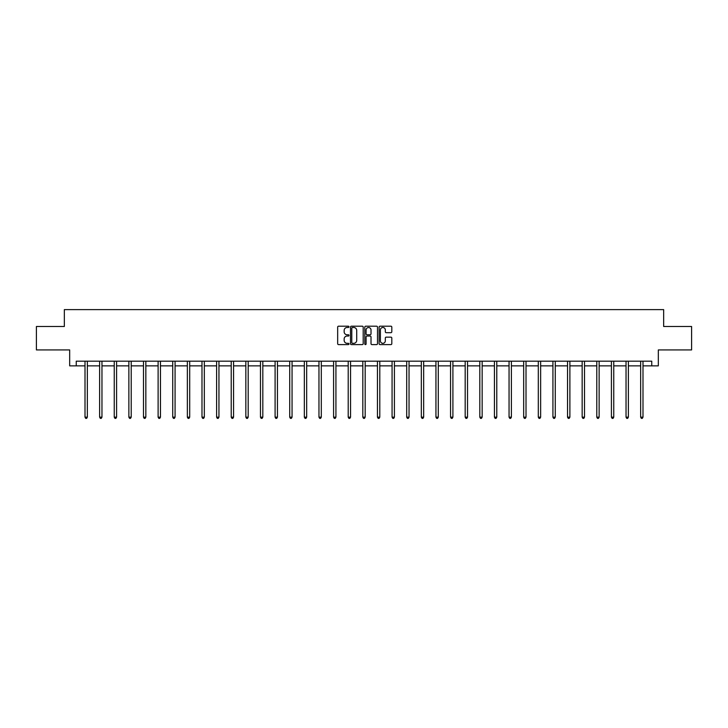 <?xml version="1.0" encoding="UTF-8"?>
<svg xmlns="http://www.w3.org/2000/svg" width="728" height="728" viewBox="0 0 728 728"><rect width="100%" height="100%" fill="white"/><g stroke="black" fill="none" stroke-linecap="round" stroke-linejoin="round"><path stroke-width="1.09" d="M349.003 326.845A0.646 0.646 0 0 0 348.357 326.199L338.584 326.199A0.919 0.919 0 0 0 337.665 327.118L337.665 343.68A0.919 0.919 0 0 0 338.584 344.599L348.357 344.599A0.646 0.646 0 0 0 349.003 343.962A0.646 0.646 0 0 0 348.357 343.316L347.092 343.316A2.948 2.948 0 0 1 344.153 340.367L344.153 338.993A2.948 2.948 0 0 1 347.092 336.045L348.357 336.045A0.646 0.646 0 0 0 349.003 335.399A0.646 0.646 0 0 0 348.357 334.762L347.092 334.762A2.948 2.948 0 0 1 344.153 331.813L344.153 330.43A2.948 2.948 0 0 1 347.092 327.491L348.357 327.491A0.646 0.646 0 0 0 349.003 326.845M390.891 332.687A0.919 0.919 0 0 0 391.81 331.768L391.81 327.118A0.919 0.919 0 0 0 390.891 326.199L380.034 326.199A0.919 0.919 0 0 0 379.115 327.118L379.115 343.68A0.919 0.919 0 0 0 380.034 344.599L390.891 344.599A0.919 0.919 0 0 0 391.81 343.68L391.81 338.074A0.919 0.919 0 0 0 390.891 337.146L386.24 337.146A0.919 0.919 0 0 0 385.321 338.074L385.321 340.85A2.457 2.457 0 0 1 382.864 343.316A2.457 2.457 0 0 1 380.398 340.85L380.398 329.948A2.457 2.457 0 0 1 382.864 327.491A2.457 2.457 0 0 1 385.321 329.948L385.321 331.768A0.919 0.919 0 0 0 386.24 332.687L390.891 332.687M76.24 365.865L76.24 361.179L651.76 361.179L651.76 365.865L658.321 365.865L658.321 349.931L691.6 349.931L691.6 326.499L663.663 326.499L663.663 309.627L64.337 309.627L64.337 326.499L36.4 326.499L36.4 349.931L69.679 349.931L69.679 365.865L85.003 365.865M363.199 327.118A0.919 0.919 0 0 0 362.271 326.199L351.415 326.199A0.919 0.919 0 0 0 350.496 327.118L350.496 343.68A0.919 0.919 0 0 0 351.415 344.599L362.271 344.599A0.919 0.919 0 0 0 363.199 343.68L363.199 327.118M365.729 326.199L376.585 326.199A0.919 0.919 0 0 1 377.504 327.118L377.504 343.68A0.919 0.919 0 0 1 376.585 344.599L371.935 344.599A0.919 0.919 0 0 1 371.016 343.68L371.016 336.964A0.919 0.919 0 0 0 370.097 336.045L367.012 336.045A0.919 0.919 0 0 0 366.093 336.964L366.093 343.962A0.646 0.646 0 0 1 365.447 344.599A0.646 0.646 0 0 1 364.801 343.962L364.801 327.118A0.919 0.919 0 0 1 365.729 326.199M87.342 365.865L99.627 365.865M101.966 365.865L114.251 365.865M116.589 365.865L128.865 365.865M131.213 365.865L143.489 365.865M145.837 365.865L158.113 365.865M160.46 365.865L172.736 365.865M175.075 365.865L187.36 365.865M189.699 365.865L201.984 365.865M204.322 365.865L216.607 365.865M218.946 365.865L231.222 365.865M233.57 365.865L245.846 365.865M248.193 365.865L260.469 365.865M262.817 365.865L275.093 365.865M277.441 365.865L289.717 365.865M292.055 365.865L304.34 365.865M306.679 365.865L318.964 365.865M321.303 365.865L333.588 365.865M335.926 365.865L348.202 365.865M350.55 365.865L362.826 365.865M365.174 365.865L377.45 365.865M379.798 365.865L392.074 365.865M394.412 365.865L406.697 365.865M409.036 365.865L421.321 365.865M423.66 365.865L435.945 365.865M438.283 365.865L450.559 365.865M452.907 365.865L465.183 365.865M467.531 365.865L479.807 365.865M482.154 365.865L494.43 365.865M496.778 365.865L509.054 365.865M511.393 365.865L523.678 365.865M526.016 365.865L538.301 365.865M540.64 365.865L552.925 365.865M555.264 365.865L567.54 365.865M569.888 365.865L582.163 365.865M584.511 365.865L596.787 365.865M599.135 365.865L611.411 365.865M613.75 365.865L626.035 365.865M628.373 365.865L640.658 365.865M642.997 365.865L651.76 365.865M352.434 327.491A0.646 0.646 0 0 0 351.788 328.137L351.788 342.67A0.646 0.646 0 0 0 352.434 343.316L353.762 343.316A2.948 2.948 0 0 0 356.711 340.367L356.711 330.43A2.948 2.948 0 0 0 353.762 327.491L352.434 327.491M371.016 329.993A2.457 2.457 0 0 0 368.55 327.536A2.457 2.457 0 0 0 366.093 329.993L366.093 333.834A0.919 0.919 0 0 0 367.012 334.762L370.097 334.762A0.919 0.919 0 0 0 371.016 333.834L371.016 329.993M87.469 361.179L87.415 361.316A0.937 0.937 174 0 0 87.342 361.67L87.342 417.153L85.003 417.153L85.003 361.67A0.937 0.937 174 0 0 84.93 361.316L84.876 361.179M87.342 417.153L86.641 418.373L85.704 418.373L85.003 417.153M102.093 361.179L102.038 361.316A0.937 0.937 174 0 0 101.966 361.67L101.966 417.153L99.627 417.153L99.627 361.67A0.937 0.937 174 0 0 99.554 361.316L99.499 361.179M101.966 417.153L101.265 418.373L100.328 418.373L99.627 417.153M116.717 361.179L116.653 361.316A0.937 0.937 174 0 0 116.589 361.67L116.589 417.153L114.251 417.153L114.251 361.67A0.937 0.937 174 0 0 114.178 361.316L114.123 361.179M116.589 417.153L115.888 418.373L114.951 418.373L114.251 417.153M131.331 361.179L131.277 361.316A0.937 0.937 174 0 0 131.213 361.67L131.213 417.153L128.865 417.153L128.865 361.67A0.937 0.937 174 0 0 128.801 361.316L128.747 361.179M131.213 417.153L130.512 418.373L129.575 418.373L128.865 417.153M145.955 361.179L145.9 361.316A0.937 0.937 174 0 0 145.837 361.67L145.837 417.153L143.489 417.153L143.489 361.67A0.937 0.937 174 0 0 143.425 361.316L143.371 361.179M145.837 417.153L145.127 418.373L144.189 418.373L143.489 417.153M160.579 361.179L160.524 361.316A0.937 0.937 174 0 0 160.46 361.67L160.46 417.153L158.113 417.153L158.113 361.67A0.937 0.937 174 0 0 158.049 361.316L157.994 361.179M160.46 417.153L159.751 418.373L158.813 418.373L158.113 417.153M175.202 361.179L175.148 361.316A0.937 0.937 174 0 0 175.075 361.67L175.075 417.153L172.736 417.153L172.736 361.67A0.937 0.937 174 0 0 172.673 361.316L172.609 361.179M175.075 417.153L174.374 418.373L173.437 418.373L172.736 417.153M189.826 361.179L189.771 361.316A0.937 0.937 174 0 0 189.699 361.67L189.699 417.153L187.36 417.153L187.36 361.67A0.937 0.937 174 0 0 187.287 361.316L187.233 361.179M189.699 417.153L188.998 418.373L188.061 418.373L187.36 417.153M204.45 361.179L204.395 361.316A0.937 0.937 174 0 0 204.322 361.67L204.322 417.153L201.984 417.153L201.984 361.67A0.937 0.937 174 0 0 201.911 361.316L201.856 361.179M204.322 417.153L203.622 418.373L202.684 418.373L201.984 417.153M219.073 361.179L219.019 361.316A0.937 0.937 174 0 0 218.946 361.67L218.946 417.153L216.607 417.153L216.607 361.67A0.937 0.937 174 0 0 216.535 361.316L216.48 361.179M218.946 417.153L218.245 418.373L217.308 418.373L216.607 417.153M233.688 361.179L233.633 361.316A0.937 0.937 174 0 0 233.57 361.67L233.57 417.153L231.222 417.153L231.222 361.67A0.937 0.937 174 0 0 231.158 361.316L231.104 361.179M233.57 417.153L232.869 418.373L231.932 418.373L231.222 417.153M248.312 361.179L248.257 361.316A0.937 0.937 174 0 0 248.193 361.67L248.193 417.153L245.846 417.153L245.846 361.67A0.937 0.937 174 0 0 245.782 361.316L245.727 361.179M248.193 417.153L247.493 418.373L246.555 418.373L245.846 417.153M262.935 361.179L262.881 361.316A0.937 0.937 174 0 0 262.817 361.67L262.817 417.153L260.469 417.153L260.469 361.67A0.937 0.937 174 0 0 260.406 361.316L260.351 361.179M262.817 417.153L262.107 418.373L261.17 418.373L260.469 417.153M277.559 361.179L277.505 361.316A0.937 0.937 174 0 0 277.441 361.67L277.441 417.153L275.093 417.153L275.093 361.67A0.937 0.937 174 0 0 275.029 361.316L274.975 361.179M277.441 417.153L276.731 418.373L275.794 418.373L275.093 417.153M292.183 361.179L292.128 361.316A0.937 0.937 174 0 0 292.055 361.67L292.055 417.153L289.717 417.153L289.717 361.67A0.937 0.937 174 0 0 289.644 361.316L289.589 361.179M292.055 417.153L291.355 418.373L290.417 418.373L289.717 417.153M306.806 361.179L306.752 361.316A0.937 0.937 174 0 0 306.679 361.67L306.679 417.153L304.34 417.153L304.34 361.67A0.937 0.937 174 0 0 304.268 361.316L304.213 361.179M306.679 417.153L305.978 418.373L305.041 418.373L304.34 417.153M321.43 361.179L321.376 361.316A0.937 0.937 174 0 0 321.303 361.67L321.303 417.153L318.964 417.153L318.964 361.67A0.937 0.937 174 0 0 318.891 361.316L318.837 361.179M321.303 417.153L320.602 418.373L319.665 418.373L318.964 417.153M336.054 361.179L335.99 361.316A0.937 0.937 174 0 0 335.926 361.67L335.926 417.153L333.588 417.153L333.588 361.67A0.937 0.937 174 0 0 333.515 361.316L333.46 361.179M335.926 417.153L335.226 418.373L334.289 418.373L333.588 417.153M350.669 361.179L350.614 361.316A0.937 0.937 174 0 0 350.55 361.67L350.55 417.153L348.202 417.153L348.202 361.67A0.937 0.937 174 0 0 348.139 361.316L348.084 361.179M350.55 417.153L349.849 418.373L348.912 418.373L348.202 417.153M365.292 361.179L365.238 361.316A0.937 0.937 174 0 0 365.174 361.67L365.174 417.153L362.826 417.153L362.826 361.67A0.937 0.937 174 0 0 362.762 361.316L362.708 361.179M365.174 417.153L364.473 418.373L363.527 418.373L362.826 417.153M379.916 361.179L379.861 361.316A0.937 0.937 174 0 0 379.798 361.67L379.798 417.153L377.45 417.153L377.45 361.67A0.937 0.937 174 0 0 377.386 361.316L377.332 361.179M379.798 417.153L379.088 418.373L378.151 418.373L377.45 417.153M394.54 361.179L394.485 361.316A0.937 0.937 174 0 0 394.412 361.67L394.412 417.153L392.074 417.153L392.074 361.67A0.937 0.937 174 0 0 392.01 361.316L391.946 361.179M394.412 417.153L393.712 418.373L392.774 418.373L392.074 417.153M409.163 361.179L409.109 361.316A0.937 0.937 174 0 0 409.036 361.67L409.036 417.153L406.697 417.153L406.697 361.67A0.937 0.937 174 0 0 406.624 361.316L406.57 361.179M409.036 417.153L408.335 418.373L407.398 418.373L406.697 417.153M423.787 361.179L423.732 361.316A0.937 0.937 174 0 0 423.66 361.67L423.66 417.153L421.321 417.153L421.321 361.67A0.937 0.937 174 0 0 421.248 361.316L421.194 361.179M423.66 417.153L422.959 418.373L422.022 418.373L421.321 417.153M438.411 361.179L438.356 361.316A0.937 0.937 174 0 0 438.283 361.67L438.283 417.153L435.945 417.153L435.945 361.67A0.937 0.937 174 0 0 435.872 361.316L435.817 361.179M438.283 417.153L437.583 418.373L436.645 418.373L435.945 417.153M453.025 361.179L452.971 361.316A0.937 0.937 174 0 0 452.907 361.67L452.907 417.153L450.559 417.153L450.559 361.67A0.937 0.937 174 0 0 450.496 361.316L450.441 361.179M452.907 417.153L452.206 418.373L451.269 418.373L450.559 417.153M467.649 361.179L467.594 361.316A0.937 0.937 174 0 0 467.531 361.67L467.531 417.153L465.183 417.153L465.183 361.67A0.937 0.937 174 0 0 465.119 361.316L465.065 361.179M467.531 417.153L466.83 418.373L465.893 418.373L465.183 417.153M482.273 361.179L482.218 361.316A0.937 0.937 174 0 0 482.154 361.67L482.154 417.153L479.807 417.153L479.807 361.67A0.937 0.937 174 0 0 479.743 361.316L479.688 361.179M482.154 417.153L481.445 418.373L480.507 418.373L479.807 417.153M496.896 361.179L496.842 361.316A0.937 0.937 174 0 0 496.778 361.67L496.778 417.153L494.43 417.153L494.43 361.67A0.937 0.937 174 0 0 494.367 361.316L494.312 361.179M496.778 417.153L496.068 418.373L495.131 418.373L494.43 417.153M511.52 361.179L511.465 361.316A0.937 0.937 174 0 0 511.393 361.67L511.393 417.153L509.054 417.153L509.054 361.67A0.937 0.937 174 0 0 508.981 361.316L508.927 361.179M511.393 417.153L510.692 418.373L509.755 418.373L509.054 417.153M526.144 361.179L526.089 361.316A0.937 0.937 174 0 0 526.016 361.67L526.016 417.153L523.678 417.153L523.678 361.67A0.937 0.937 174 0 0 523.605 361.316L523.55 361.179M526.016 417.153L525.316 418.373L524.378 418.373L523.678 417.153M540.768 361.179L540.713 361.316A0.937 0.937 174 0 0 540.64 361.67L540.64 417.153L538.301 417.153L538.301 361.67A0.937 0.937 174 0 0 538.229 361.316L538.174 361.179M540.64 417.153L539.939 418.373L539.002 418.373L538.301 417.153M555.391 361.179L555.327 361.316A0.937 0.937 174 0 0 555.264 361.67L555.264 417.153L552.925 417.153L552.925 361.67A0.937 0.937 174 0 0 552.852 361.316L552.798 361.179M555.264 417.153L554.563 418.373L553.626 418.373L552.925 417.153M570.006 361.179L569.951 361.316A0.937 0.937 174 0 0 569.888 361.67L569.888 417.153L567.54 417.153L567.54 361.67A0.937 0.937 174 0 0 567.476 361.316L567.421 361.179M569.888 417.153L569.187 418.373L568.25 418.373L567.54 417.153M584.63 361.179L584.575 361.316A0.937 0.937 174 0 0 584.511 361.67L584.511 417.153L582.163 417.153L582.163 361.67A0.937 0.937 174 0 0 582.1 361.316L582.045 361.179M584.511 417.153L583.81 418.373L582.873 418.373L582.163 417.153M599.253 361.179L599.199 361.316A0.937 0.937 174 0 0 599.135 361.67L599.135 417.153L596.787 417.153L596.787 361.67A0.937 0.937 174 0 0 596.723 361.316L596.669 361.179M599.135 417.153L598.425 418.373L597.488 418.373L596.787 417.153M613.877 361.179L613.822 361.316A0.937 0.937 174 0 0 613.75 361.67L613.75 417.153L611.411 417.153L611.411 361.67A0.937 0.937 174 0 0 611.347 361.316L611.283 361.179M613.75 417.153L613.049 418.373L612.111 418.373L611.411 417.153M628.501 361.179L628.446 361.316A0.937 0.937 174 0 0 628.373 361.67L628.373 417.153L626.035 417.153L626.035 361.67A0.937 0.937 174 0 0 625.962 361.316L625.907 361.179M628.373 417.153L627.673 418.373L626.735 418.373L626.035 417.153M643.124 361.179L643.07 361.316A0.937 0.937 174 0 0 642.997 361.67L642.997 417.153L640.658 417.153L640.658 361.67A0.937 0.937 174 0 0 640.585 361.316L640.531 361.179M642.997 417.153L642.296 418.373L641.359 418.373L640.658 417.153"/></g></svg>

